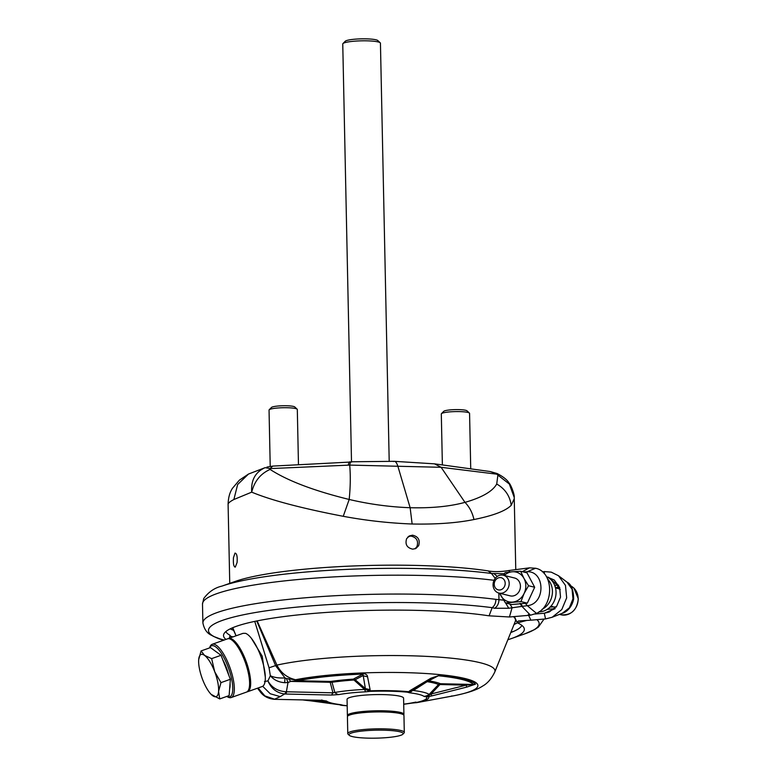 <?xml version="1.0" encoding="UTF-8"?>
<svg xmlns="http://www.w3.org/2000/svg" width="777" height="777" viewBox="0 0 777 777"><rect width="100%" height="100%" fill="white"/><g stroke="black" fill="none" stroke-linecap="round" stroke-linejoin="round"><path stroke-width="1.17" d="M230.147 636.11A158.644 23.291 178.8 0 0 232.993 636.897M223.543 640.258A164.918 24.213 -1.2 0 1 223.485 640.238A164.918 24.213 -1.2 0 1 219.056 638.733L218.696 638.568M219.056 638.626L224.135 640.044M559.469 587.771L555.992 588.043M559.712 587.713L555.322 587.334L554.691 585.411L557.439 585.198L558.08 587.383L559.77 587.878M556.245 607.08L554.079 606.954A9.421 8.188 -76.1 0 0 556.031 606.983M553.525 606.866L549.99 607.148M503.583 600.155L495.891 599.358C495.833 603.059 494.59 605.827 492.162 607.663L489.092 615.821L509.44 616.987L530.468 615.199L521.959 606.39L508.77 608.245L494.619 608.274L492.162 607.663A165.375 24.281 -1.2 0 0 280.711 608.886A165.375 24.281 -1.2 0 0 223.057 640.112A165.375 24.281 -1.2 0 0 223.271 640.18M522.251 571.668L529.477 567.851L508.469 570.58C500.679 571.853 493.9 571.959 488.15 570.91L491.452 573.465L504.409 573.717M488.15 570.91L487.024 570.726A150.437 22.086 -1.2 0 0 235.47 581.342L221.931 586.111C214.714 587.762 208.654 591.889 203.749 598.504L202.496 604.088L202.894 622.96A170.804 25.078 -1.2 0 1 309.042 597.484A170.804 25.078 -1.2 0 1 495.891 599.358M225.835 631.604A148.426 21.795 178.8 0 0 230.109 635.333L229.322 638.208M225.952 639.403A150.437 22.086 -1.2 0 1 223.718 634.372A150.437 22.086 -1.2 0 1 325.242 612.519A150.437 22.086 -1.2 0 1 487.966 615.675L489.092 615.821M550.903 606.196L552.612 606.584M521.862 625.398A148.426 21.795 -1.2 0 1 510.78 632.536M507.857 639.733A150.437 22.086 178.8 0 0 511.451 638.558A150.437 22.086 178.8 0 0 524.096 628.088A150.437 22.086 178.8 0 0 517.997 623.125L517.016 622.28L518.502 620.959L530.866 620.182L528.302 614.597M526.651 620.454L517.569 622.872M547.066 576.942L554.205 579.982L559.615 587.451L560.538 597.076L556.711 606.128L549.232 612.014L544.298 613.238L555.176 608.653M558.585 585.168L557.439 585.198L548.504 577.224M230.109 635.333L229.603 638.102M235.295 567.074L237.082 562.529C237.519 556.517 236.82 553.379 235.004 553.098L233.459 557.653C233.1 563.665 233.702 566.812 235.295 567.074L235.023 567.152M470.726 468.677L469.57 413.374A14.132 2.078 178.8 0 0 469.405 413.073L467.035 410.839A11.781 1.729 178.8 0 0 456.167 409.596A11.781 1.729 178.8 0 0 444.085 411.091A11.781 1.729 178.8 0 0 443.735 411.324L441.453 413.655A14.132 2.078 178.8 0 0 441.307 413.966L442.375 464.821M264.462 681.546L267.929 680.905L270.347 675.718L269.046 667.793L254.759 621.386M262.694 686.285L270.241 693.744L280.206 696.619L284.664 693.978C276.806 692.997 271.222 688.645 267.929 680.905L267.929 680.905C271.727 687.664 277.884 691.287 286.392 691.773L288.005 682.517L284.654 682.692C278.564 682.216 273.795 679.894 270.347 675.718C274.038 677.534 278.933 678.272 285.023 677.913L275.631 665.724L256.731 620.978M280.206 696.619L274.31 699.319L322.64 700.31M340.501 705.127L342.006 705.37A9.421 5.827 -84.5 0 0 342.181 705.39A9.421 5.827 -84.5 0 0 343.279 705.331L340.967 704.71A49.553 7.275 -1.2 0 1 326.534 701.019L321.542 700.281L274.922 699.339M413.432 689.84L409.683 692.812A49.553 7.275 -1.2 0 1 423.902 696.338L426.495 696.93A9.421 5.682 95.2 0 0 429.312 695.104L431.109 693.978L431.74 695.92L466.744 687.101L475.514 684.178A101.195 14.86 178.8 0 0 439.656 675.291L430.905 678.214L410.101 690.549L408.624 691.705L411.995 690.811A9.421 9.295 150 0 1 407.362 692.19L409.683 692.812M251.35 638.267L262.208 656.157L265.297 677.039M228.759 675.174A21.202 6.653 -109.6 0 0 222.824 659.906M217.094 652.427A21.202 6.653 -109.6 0 0 216.53 652.01M229.642 688.772A21.202 6.653 -109.6 0 0 230.07 683.168M231.167 697.561A28.273 8.877 -109.6 0 1 227.865 697.047L226.748 696.435A27.098 8.508 -109.6 0 0 228.661 668.443A27.098 8.508 -109.6 0 0 209.518 647.94L209.994 646.765A28.273 8.877 -109.6 0 1 212.228 644.279L227.506 638.849A28.273 8.877 -109.6 0 1 230.808 639.364A28.273 8.877 -109.6 0 1 245.338 662.519A28.273 8.877 -109.6 0 1 248.679 689.646A28.273 8.877 -109.6 0 1 246.445 692.122L231.167 697.561A28.273 8.877 -109.6 0 0 230.06 667.948A28.273 8.877 -109.6 0 0 212.228 644.279M228.564 638.471L243.016 633.342L245.503 633.333A28.273 8.877 -109.6 0 1 262.131 660.188A28.273 8.877 -109.6 0 1 262.15 686.547L247.494 691.753A28.273 8.877 -109.6 0 0 246.396 662.14A28.273 8.877 -109.6 0 0 228.564 638.471A28.273 8.877 -109.6 0 0 228.059 638.713M246.95 691.889A28.273 8.877 -109.6 0 0 247.494 691.753M248.679 689.646L248.961 688.956A27.681 8.693 -109.6 0 0 245.697 662.392A27.681 8.693 -109.6 0 0 231.459 639.724L230.808 639.364M274.64 699.213L264.879 695.91L258.1 687.985M403.661 714.947A28.273 4.147 178.8 0 0 403.923 714.364L403.584 698.173A28.273 4.147 178.8 0 0 375.233 694.609A28.273 4.147 178.8 0 0 347.057 699.349L347.397 715.549A28.273 4.147 178.8 0 0 347.688 716.122A28.273 4.147 178.8 0 0 347.416 716.715L347.775 733.605A28.273 4.147 178.8 0 0 348.096 734.216L349.291 735.324A27.098 3.982 178.8 0 0 368.453 738.15A27.098 3.982 178.8 0 0 402.865 734.207A27.098 3.982 178.8 0 0 375.981 730.195A27.098 3.982 178.8 0 0 349.291 735.324M236.062 635.809L232.75 627.699M288.694 679.001L290.773 681.4L288.005 682.517L286.441 678.506L297.329 680.137A101.195 14.86 -1.2 0 1 362.704 673.562C365.744 673.746 367.356 674.824 367.55 676.786L370.105 689.655L369.813 690.831L366.288 689.782L370.027 691.355L365.617 691.821A49.553 7.275 178.8 0 0 338.85 694.58L331.546 695.056L332.945 692.822L286.392 691.773L284.664 693.978M331.546 695.056L285.324 694.016A9.421 2.642 -88.7 0 0 286.723 691.783M419.881 702.058L417.171 702.573A9.421 7.275 -101.6 0 1 415.578 702.641L415.578 702.641A51.457 7.556 178.8 0 0 426.495 696.93A9.421 9.275 144.5 0 0 428.525 696.639L431.74 695.92M338.85 694.58A9.421 6.847 -100.2 0 1 334.858 692.472L332.945 692.822L330.186 682.284L290.773 681.4L296.668 680.73L295.425 679.933L299.699 680.37A99.155 14.559 -1.2 0 1 362.966 674.077L365.375 688.577L366.288 689.782L364.53 689.413L353.953 680.011A3.535 1.098 86 0 0 353.302 679.127L362.966 674.077A9.421 1.117 87.8 0 1 362.704 673.562M510.936 632.148A158.644 23.291 178.8 0 0 513.655 631.38M525.019 602.933L527.311 605.691L521.959 606.39L519.891 603.418M544.162 573.62L544.56 571.59L551.243 572.144L558.508 575.738L565.471 585.402L566.676 597.843L561.79 609.557L552.185 617.249L545.551 618.939L530.866 620.182M420.036 702.029L453.001 695.939A101.195 14.86 -1.2 0 1 450.611 696.396L451.825 696.173C469.425 692.734 477.233 689.626 482.847 685.945C487.626 683.265 491.608 678.603 494.794 671.969A120.241 17.657 178.8 0 0 414.86 655.905A120.241 17.657 178.8 0 0 276.923 665.122C280.934 672.96 287.16 677.826 295.619 679.739A102.836 15.103 -1.2 0 1 441.938 674.844A102.836 15.103 -1.2 0 1 451.825 696.173M310.538 700.825A9.421 5.973 -84.2 0 0 310.703 700.844L303.108 699.97A101.195 14.86 178.8 0 0 310.538 700.825L338.558 704.613M425.922 682.439L413.364 690.51A54.914 8.061 -1.2 0 1 429.127 694.424L438.558 684.488L466.113 685.159L475.514 684.178M427.224 681.672A66.9 9.819 -1.2 0 1 438.558 684.488A3.535 3.322 112.8 0 1 440.452 683.731L473.484 684.479A99.155 14.559 178.8 0 0 438.354 675.767A9.421 5.973 -84.2 0 0 439.656 675.291M319.026 701.922L310.703 700.844A9.421 5.973 -84.2 0 0 311.849 700.786L315.695 700.339L325.514 701.796M296.319 680.04L298.912 680.526M269.046 667.793L276.923 665.122L257.148 620.891M284.654 682.692L285.023 677.913L286.441 678.506M367.55 676.786L362.801 675.718L355.147 679.72A3.535 3.351 62.4 0 0 353.302 679.127A68.91 10.12 -1.2 0 0 330.711 681.448L296.668 680.73M370.105 689.655L365.375 688.577L355.147 679.72L353.953 680.011A66.9 9.819 -1.2 0 0 332.012 682.264A3.535 2.244 81.8 0 0 330.711 681.448A3.535 0.991 91.3 0 0 330.186 682.284L332.012 682.264L334.858 692.472A54.914 8.061 178.8 0 1 364.53 689.413L365.617 691.821M403.923 714.364A28.273 4.147 178.8 0 0 375.573 710.8A28.273 4.147 178.8 0 0 347.397 715.549M403.622 714.918L403.03 714.364A27.681 4.07 178.8 0 0 375.582 711.47A27.681 4.07 178.8 0 0 348.29 715.51L347.717 716.083A28.273 4.147 178.8 0 1 375.602 711.965A28.273 4.147 178.8 0 1 403.622 714.918A28.273 4.147 178.8 0 1 403.953 715.53L404.302 732.42A28.273 4.147 178.8 0 0 375.951 728.855A28.273 4.147 178.8 0 0 347.775 733.605M219.745 698.921L229.128 695.59L230.361 679.283L221.027 655.293L210.47 647.6L201.088 650.932L204.584 655.419A22.378 7.022 -109.6 0 0 198.689 659.624A22.378 7.022 -109.6 0 0 198.689 659.722A22.378 7.022 -109.6 0 0 202.729 679.865A22.378 7.022 -109.6 0 0 210.985 694.201A22.378 7.022 -109.6 0 0 212.675 695.706A22.378 7.022 -109.6 0 0 218.57 691.404A22.378 7.022 -109.6 0 0 214.53 671.26A22.378 7.022 -109.6 0 0 204.584 655.419L211.645 658.624L214.714 671.746L220.979 682.624L218.57 691.404L219.745 698.921L211.111 694.337M230.361 679.283L220.979 682.624M221.027 655.293L211.645 658.624M201.088 650.932L198.689 659.624M402.865 734.207L404.001 733.041A28.273 4.147 178.8 0 0 404.302 732.42M233.877 499.514L237.645 484.518L248.494 474.048L265.142 467.647C255.351 472.027 250.874 480.196 251.699 492.152C254.409 481.235 260.548 473.659 270.105 469.425C287.597 480.788 313.947 490.802 349.184 499.465L343.249 516.307C301.777 508.333 271.26 500.281 251.699 492.152L233.877 499.514C229.866 501.612 227.943 503.273 228.108 504.487M343.249 516.307C365.977 520.541 388.937 523.106 412.14 524.009C436.412 524.465 457.012 522.979 473.951 519.531C493.356 515.627 505.778 510.887 511.208 505.312L514.277 498.659M418.648 545.687C420.289 539.986 418.24 536.489 412.509 535.188L409.372 535.916L406.604 538.714C404.934 544.424 407.002 547.911 412.81 549.164L415.918 548.445L418.648 545.687M410.266 536.072L407.789 537.092M265.142 467.647L270.075 468.599L272.766 466.093L266.919 467.074M272.766 466.093L351.719 461.985C350.922 461.295 350.242 462.325 349.699 465.093L270.075 468.599L270.105 469.425M497.882 475.106L496.804 474.164L441.113 467.298L349.699 465.093C350.612 475.407 350.446 486.858 349.184 499.465C369.376 504.215 389.695 506.973 410.139 507.721C431.643 508.255 449.922 506.468 464.976 502.36C482.022 497.474 492.608 491.355 496.726 484.013L497.882 475.106L509.333 484.022L514.228 497.455L515.763 569.483M473.951 519.531C472.426 512.645 469.434 506.915 464.976 502.36L441.113 467.298L434.489 463.84L490.093 471.522L496.872 473.844M415.064 548.815L416.987 546.552C418.628 540.85 416.589 537.354 410.858 536.052L408.576 536.412M469.405 413.073A14.132 2.078 178.8 0 0 456.371 411.577A14.132 2.078 178.8 0 0 441.88 413.364A14.132 2.078 178.8 0 0 441.453 413.655M298.465 464.559L297.309 409.498A14.132 2.078 178.8 0 0 297.144 409.197L294.774 406.963A11.781 1.729 178.8 0 0 283.906 405.73A11.781 1.729 178.8 0 0 271.824 407.216A11.781 1.729 178.8 0 0 271.474 407.459L269.192 409.78A14.132 2.078 178.8 0 0 269.046 410.091L270.221 466.365M297.144 409.197A14.132 2.078 178.8 0 0 284.11 407.711A14.132 2.078 178.8 0 0 269.609 409.489A14.132 2.078 178.8 0 0 269.192 409.78M351.505 461.752L342.754 43.998A18.852 2.768 -1.2 0 1 342.958 43.58L345.241 41.249A16.492 2.418 -1.2 0 1 366.181 38.85A16.492 2.418 -1.2 0 1 377.845 40.569L380.225 42.803A18.852 2.768 -1.2 0 1 380.439 43.201L389.199 461.227M342.958 43.58A18.852 2.768 -1.2 0 1 366.89 40.831A18.852 2.768 -1.2 0 1 380.225 42.803M545.551 618.939L544.298 613.238L535.032 614.024M566.987 582.138L572.086 589.257L572.96 598.795L569.386 607.799L562.286 613.296C564.646 612.781 571.561 609.187 573.669 598.941C573.426 589.675 571.202 584.071 566.987 582.138L558.508 575.738M544.56 571.59L542.288 571.785M552.408 617.152L562.286 613.296M495.231 578.36L491.452 573.465A165.375 24.281 178.8 0 0 221.931 586.111M509.838 604.03L512.121 607.556L509.44 616.987M523.465 571.969L526.602 571.765C545.25 570.24 545.959 603.904 527.311 605.691L536.499 613.364L530.468 615.199M525.456 572.455L535.557 568.259C553.778 571.649 554.487 605.681 536.499 613.364M503.457 575.252L505.118 572.62L512.218 571.775L520.629 571.26L527.01 572.843L534.673 587.257L527.33 603.156L520.949 601.583L505.438 602.942L511.82 604.525L527.33 603.156M505.594 602.981L508.77 608.245M529.477 567.851L535.557 568.259M498.844 593.055L498.98 599.902C498.756 603.719 497.299 606.507 494.619 608.274M497.299 576.417L493.9 573.64M509.188 583.44A9.198 7.993 103.9 0 1 498.912 593.074A9.198 7.993 103.9 0 1 493.366 582.226A9.198 7.993 103.9 0 1 503.341 575.223A9.198 7.993 103.9 0 1 509.188 583.44M503.341 575.223L514.588 578.01A9.198 7.993 103.9 0 1 520.444 586.227A9.198 7.993 103.9 0 1 510.168 595.862L498.912 593.074M520.629 571.26L523.931 578.341A15.317 13.306 103.9 0 1 524.096 593.502L520.949 601.583M504.263 575.456A15.317 13.306 103.9 0 1 512.218 571.775A15.317 13.306 103.9 0 1 523.931 578.341L528.545 585.741L524.096 593.502A15.317 13.306 103.9 0 1 512.538 602.097A15.317 13.306 103.9 0 1 500.825 595.541A15.317 13.306 103.9 0 1 499.834 593.298M505.438 602.942L499.64 593.249M528.545 585.741L534.673 587.257M505.196 583.313A6.245 5.429 103.9 0 1 497.027 589.393A6.245 5.429 103.9 0 1 496.911 578.68A6.245 5.429 103.9 0 1 505.196 583.313M542.016 609.353A18.259 15.87 -76.1 0 0 547.707 579.147M546.396 576.641A18.259 15.87 -76.1 0 1 555.759 596.008A18.259 15.87 -76.1 0 1 540.413 611.771L538.927 611.926M326.534 701.019A9.421 9.188 129.2 0 1 322.97 700.475M340.967 704.71L339.947 704.768M339.714 704.749L343.279 705.331A51.457 7.556 178.8 0 0 347.193 705.662M417.171 702.573A53.506 7.857 178.8 0 0 428.525 696.639L429.127 694.424A9.421 9.149 125.6 0 1 423.902 696.338M260.829 692.55L258.032 688.014M347.193 705.807L342.181 705.39A9.421 9.421 0 0 1 341.249 705.254L339.559 704.739M319.376 701.971L315.841 700.262M413.714 689.665L410.101 690.549M430.905 678.214L438.354 675.767L428.69 680.817A68.91 10.12 -1.2 0 1 440.452 683.731L440.452 683.731A3.535 0.991 91.3 0 0 439.928 684.566L431.109 693.978L466.113 685.159L466.744 687.101M297.329 680.137L299.699 680.37M451.427 696.007L453.001 695.939M415.938 702.087L411.004 703.078A9.421 6.692 -99.8 0 0 412.422 703.039L415.685 702.738A9.421 9.421 0 0 0 417.142 702.583L453.098 695.891M369.813 690.831L369.813 690.831A9.421 0.932 88 0 0 370.027 691.355A51.457 7.556 -1.2 0 1 407.362 692.19A9.421 5.827 95.5 0 0 408.624 691.705A53.506 7.857 -1.2 0 0 369.813 690.831M403.71 704.147A49.553 7.275 178.8 0 0 411.004 703.078M494.046 580.302A170.804 25.078 178.8 0 0 307.692 578.69A170.804 25.078 178.8 0 0 202.496 604.088M536.868 619.677A165.375 24.281 -1.2 0 1 524.99 633.789L511.451 638.558M547.251 609.333L554.108 608.75L554.681 607.07M520.493 603.418L522.542 606.322M508.469 570.58L510.101 571.979M230.196 628.865A149.262 21.921 178.8 0 0 233.595 630.332M514.053 624.455A149.262 21.921 178.8 0 0 517.472 622.804M312.976 700.194L311.849 700.786A99.155 14.559 178.8 0 1 305.06 700.019M248.494 474.048L239.355 480.176L232.498 488.247C229.739 492.365 228.273 497.727 228.098 504.36L229.749 583.352M393.424 461.538C395.163 460.761 396.658 462.364 397.902 466.365L410.139 507.721L412.14 524.009M496.726 484.013C505.108 488.888 509.935 495.988 511.208 505.312M348.261 465.073C348.824 462.373 349.504 461.363 350.31 462.053M554.904 607.09L554.38 608.692M560.246 589.549A9.421 8.188 -76.1 0 0 557.954 588.529L555.516 587.927M561.052 614.782C571.212 615.52 576.971 610.198 578.311 598.814L573.96 588.15L570.629 585.839A15.317 13.306 103.9 0 1 578.166 598.737A15.317 13.306 103.9 0 1 561.052 614.782L559.362 614.364M540.413 611.771L539.471 611.538M494.794 671.969L515.277 621.445A141.822 20.824 178.8 0 0 513.85 617.025M517.016 622.28L514.491 616.792M223.485 640.238L213.209 636.276C212.354 635.168 205.245 634.508 202.894 622.96M544.036 619.065L538.393 627.078L534.673 629.535L524.99 633.789M351.233 461.771L394.289 461.324L434.489 463.84M490.093 471.522L497.047 473.504C503.331 476.709 507.391 479.982 509.217 483.304C510.217 483.566 514.772 494.23 514.219 497.435M321.697 699.96C323.65 701.281 327.243 703.098 339.636 704.739M260.761 692.472C263.908 696.406 268.424 698.688 274.31 699.319M232.711 627.719L236.014 635.829M257.498 688.199L260.751 692.462M413.461 689.821L434.275 677.486M235.392 634.255L232.459 627.826M445.648 697.26L450.611 696.396M412.422 703.039L403.71 704.292"/></g></svg>
